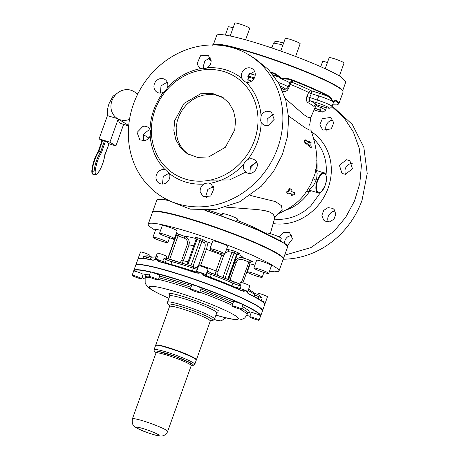 <?xml version="1.0" encoding="UTF-8"?>
<svg xmlns="http://www.w3.org/2000/svg" width="459" height="459" viewBox="0 0 459 459"><rect width="100%" height="100%" fill="white"/><g stroke="black" fill="none" stroke-linecap="round" stroke-linejoin="round"><path stroke-width="0.69" d="M264.763 304.592L265.382 302.642A4.992 0.505 -160.3 0 0 261.24 300.651L262.215 297.925L259.369 295.286L258.979 296.732A4.992 0.505 19.7 0 1 254.917 294.862L254.286 296.612M265.313 302.865L267.471 296.824A4.992 0.505 -160.3 0 0 262.106 294.374A4.992 0.505 -160.3 0 0 260.924 293.995A4.992 0.505 -160.3 0 0 258.073 293.456L257.654 294.626M262.525 310.623L262.468 310.995A67.381 6.81 -160.3 0 0 262.508 310.668L262.508 310.668A67.381 6.81 -160.3 0 0 260.31 308.087A67.381 6.81 -160.3 0 0 243.419 298.826L244.412 299.056C252.02 302.642 257.269 305.551 260.167 307.777M262.456 310.267A4.992 0.505 19.7 0 1 262.588 310.433A4.992 0.505 19.7 0 1 262.588 310.456L262.519 310.645M250.075 317.198A4.992 0.505 19.7 0 1 249.702 316.83A4.992 0.505 19.7 0 1 252.553 317.37A4.992 0.505 19.7 0 1 258.727 319.837A4.992 0.505 19.7 0 1 259.1 320.198A4.992 0.505 19.7 0 1 256.248 319.659A4.992 0.505 19.7 0 1 250.075 317.198M249.702 316.83L251.234 312.545A4.992 0.505 19.7 0 1 255.078 313.399A4.992 0.505 19.7 0 1 260.259 315.551A4.992 0.505 19.7 0 1 260.368 315.62L260.723 315.654A67.381 6.81 -160.3 0 0 241.635 303.812L240.281 303.497A4.992 0.505 19.7 0 0 240.011 303.388A4.992 0.505 19.7 0 0 233.562 301.58L232.03 305.866A4.992 0.505 19.7 0 1 234.882 306.405A4.992 0.505 19.7 0 1 238.479 307.673A4.992 0.505 19.7 0 1 241.428 309.234A4.992 0.505 19.7 0 1 238.571 308.695A4.992 0.505 19.7 0 1 234.974 307.427A4.992 0.505 19.7 0 1 232.03 305.866M242.283 298.063A4.992 0.505 19.7 0 1 243.499 298.591A67.381 6.81 19.7 0 1 262.588 310.433A67.381 6.81 19.7 0 1 262.554 310.76L265.377 302.665A4.992 0.505 -160.3 0 0 265.382 302.642L264.373 303.525A67.129 6.782 -160.3 0 0 248.761 293.829L247.986 293.467L246.294 290.799L242.191 290.776A67.129 6.782 -160.3 0 0 205.207 275.997L203.888 275.538L201.203 272.778A4.992 0.505 -160.3 0 0 196.584 271.619L197.703 268.509M265.382 302.642L264.504 303.629C263.156 301.511 257.901 298.241 248.738 293.817L246.294 290.799L243.333 291.299L242.214 290.782C231.474 285.963 219.144 281.034 205.207 275.991L201.203 272.778A4.992 0.505 -160.3 0 1 205.907 274.907L208.047 269.175A4.992 0.505 -160.3 0 0 208.002 269.06A4.992 0.505 -160.3 0 0 201.501 266.346A4.992 0.505 -160.3 0 0 198.649 265.807L197.611 268.699M207.101 271.82L207.152 271.418M136.162 265.078C137.66 263.988 143.219 264.55 152.853 266.765L154.981 267.27C166.732 270.156 180.703 274.419 196.894 280.065L199.94 281.137C216.143 286.921 230.24 292.555 242.237 298.04L242.335 298.086C230.298 292.572 216.143 286.915 199.86 281.109L199.94 281.137M196.928 280.076A4.992 0.505 19.7 0 1 198.391 280.564A4.992 0.505 19.7 0 1 198.437 280.581A4.992 0.505 19.7 0 1 199.9 281.126M196.894 280.065L196.968 280.088C180.697 274.419 166.669 270.133 154.872 267.241L154.981 267.27M196.825 292.01A4.992 0.505 19.7 0 1 190.278 289.181A4.992 0.505 19.7 0 1 193.13 289.721A4.992 0.505 19.7 0 1 199.676 292.549A4.992 0.505 19.7 0 1 196.825 292.01M190.278 289.181L191.81 284.896A4.992 0.505 19.7 0 1 194.668 285.435A4.992 0.505 19.7 0 1 194.937 285.521L196.544 285.791A67.381 6.81 -160.3 0 0 151.866 272.153L150.896 272.216A4.992 0.505 19.7 0 0 150.781 272.204A4.992 0.505 19.7 0 0 150.443 272.267L148.911 276.553A4.992 0.505 19.7 0 1 149.244 276.49A4.992 0.505 19.7 0 1 151.763 277.093A4.992 0.505 19.7 0 1 158.309 279.921A4.992 0.505 19.7 0 1 157.971 279.979A4.992 0.505 19.7 0 1 155.458 279.382A4.992 0.505 19.7 0 1 148.911 276.553M241.428 309.234L242.96 304.948A4.992 0.505 19.7 0 0 242.461 304.512L241.635 303.812A67.381 6.81 -160.3 0 0 196.544 285.791L197.984 286.594A4.992 0.505 19.7 0 1 201.208 288.263L199.676 292.549M152.876 266.765A4.992 0.505 19.7 0 1 153.719 266.931A4.992 0.505 19.7 0 1 153.736 266.931A4.992 0.505 19.7 0 1 154.93 267.253M152.853 266.765L153.214 266.909M132.158 275.377A4.992 0.505 19.7 0 1 135.009 275.916A4.992 0.505 19.7 0 1 141.177 278.378A4.992 0.505 19.7 0 1 141.556 278.745A4.992 0.505 19.7 0 1 138.704 278.206A4.992 0.505 19.7 0 1 132.531 275.739A4.992 0.505 19.7 0 1 132.158 275.377L133.81 270.558A67.381 6.81 -160.3 0 1 134.062 270.213A67.381 6.81 -160.3 0 1 151.866 272.153L153.031 272.726A4.992 0.505 19.7 0 1 159.841 275.635L158.309 279.921M159.198 261.745A67.381 6.81 19.7 0 1 176.325 266.576A67.381 6.81 19.7 0 1 195.987 272.979L198.718 273.208L201.203 272.778L196.091 272.778A67.129 6.782 -160.3 0 0 159.434 261.59L158.286 261.309L156.519 259.14L157.5 256.415A4.992 0.505 19.7 0 0 156.158 256.294L157.282 253.179A4.992 0.505 19.7 0 1 157.615 253.116A4.992 0.505 19.7 0 1 160.134 253.718A4.992 0.505 19.7 0 1 166.68 256.547L166.147 258.033M156.53 256.145L157.5 256.415M159.434 261.59L156.525 259.146L162.658 261.418A1.664 0.947 -66.3 0 0 162.578 262.399M166.072 258.004L173.221 260.54A1.664 1.016 -74.8 0 0 171.867 261.67A4.992 0.505 19.7 0 1 166.29 259.691A1.664 0.947 113.7 0 0 166.055 257.998L163.874 258.635L162.658 261.418M133.77 270.885L133.925 271.028A4.992 0.505 19.7 0 1 138.188 272.17A4.992 0.505 19.7 0 1 142.715 274.098A4.992 0.505 19.7 0 1 143.088 274.459L141.556 278.745M156.519 259.14A4.992 0.505 -160.3 0 0 155.182 259.019L154.109 260.006L153.059 260.075L156.519 259.14A4.992 0.505 -160.3 0 0 156.519 259.14L153.731 260.224L153.031 260.064C146.731 258.687 142.353 258.107 139.897 258.337L137.907 259.117L140.523 252.002A4.992 0.505 19.7 0 1 143.38 252.542A4.992 0.505 19.7 0 1 149.548 255.003A4.992 0.505 19.7 0 1 149.921 255.37L149.531 256.472M138.222 259.031L138.429 257.878L140.5 258.297M142.881 258.365L143.776 256.036L147.408 255.801A1.664 0.293 108.7 0 0 146.673 257.126L146.094 258.75M240.642 285.223L239.873 284.029L211.565 273.076L232.707 281.516A1.664 0.889 113.4 0 1 232.937 283.209L231.961 285.94A4.992 0.505 -160.3 0 0 237.532 287.891L240.103 288.568L241.078 285.842L240.642 285.223M248.738 293.817L247.986 293.238L247.705 291.7L249.794 285.859A4.992 0.505 -160.3 0 0 243.247 283.031A4.992 0.505 -160.3 0 0 241.336 282.52A4.992 0.505 -160.3 0 0 240.396 282.492L239.85 284.023L232.707 281.516A1.664 0.889 113.4 0 0 232.604 281.482M241.078 285.842L238.514 285.165L239.845 284.035M243.976 298.918L244.412 299.056M198.437 280.581A67.381 6.81 19.7 0 1 209.149 284.465A67.381 6.81 19.7 0 1 219.574 288.447A67.381 6.81 19.7 0 1 229.414 292.423A67.381 6.81 19.7 0 1 238.387 296.267A67.381 6.81 19.7 0 1 243.499 298.591A4.992 0.505 19.7 0 1 244.389 299.038M242.237 298.04L243.419 298.826A67.381 6.81 -160.3 0 0 198.328 280.805A67.381 6.81 -160.3 0 0 153.65 267.167A67.381 6.81 -160.3 0 0 135.847 265.222A67.381 6.81 -160.3 0 0 135.594 265.566L135.921 265.118C137.591 263.965 143.254 264.516 152.904 266.771M193.784 245.76A24.958 2.525 -160.3 0 0 188.988 245.026L189.366 242.45L188.735 239.919L187.197 237.819L184.988 236.465L184.243 238.135C187.008 239.449 188.035 241.589 187.306 244.549L181.592 260.523L183.273 260.999L181.936 263.208M200.394 266.031L200.652 265.348A24.958 2.525 19.7 0 1 216 270.988L215.351 274.493M228.978 277.638A24.958 2.525 19.7 0 1 229.127 277.856L228.748 279.829M248.612 267.769A68.213 6.891 -160.3 0 0 248.698 267.792L248.101 268.377L242.897 282.922L250.184 262.542L242.633 259.599C239.678 258.813 237.538 259.788 236.224 262.537L230.504 278.51L230.223 280.455M248.755 267.827L248.394 267.878M153.736 266.931A4.992 0.505 19.7 0 1 153.748 266.937A67.381 6.81 19.7 0 1 163.272 269.399A67.381 6.81 19.7 0 1 174.173 272.577A67.381 6.81 19.7 0 1 186.033 276.347A67.381 6.81 19.7 0 1 198.391 280.564A4.992 0.505 19.7 0 1 198.414 280.569M137.907 259.117L138.027 258.796L137.907 259.117M135.646 265.445A67.381 6.81 19.7 0 1 135.68 265.336A67.381 6.81 19.7 0 1 136.725 264.631A67.381 6.81 19.7 0 1 140.202 264.504A67.381 6.81 19.7 0 1 145.945 265.279A67.381 6.81 19.7 0 1 153.719 266.931M222.225 253.798L221.72 255.015A24.958 2.525 -160.3 0 0 206.372 249.375L200.652 265.348L198.873 264.613L204.594 248.64C205.5 245.714 205.431 243.769 204.393 242.8A1.664 1.497 121.8 0 1 206.395 241.681A31.614 3.196 19.7 0 1 211.834 243.517M204.594 248.64L206.372 249.375C207.606 245.49 207.617 242.926 206.395 241.681L203.951 240.166A1.664 1.497 -58.2 0 0 201.949 241.285L192.918 266.518M222.925 277.448L231.927 252.307L228.198 251.555A1.664 1.36 101.4 0 0 227.503 249.444L226.488 249.484M237.567 253.993A31.614 3.196 19.7 0 1 243.379 257.935C239.42 256.92 236.574 258.233 234.847 261.882L229.127 277.856L230.504 278.51M241.405 282.537L249.553 260.201L243.379 257.935L242.633 259.599M248.709 267.953L248.405 267.867M269.508 271.189L274.419 271.803L278.366 271.527L279.032 270.902L278.808 269.955L277.701 268.699L269.272 263.311L254.108 256.007A69.458 7.017 -160.3 0 0 186.119 231.038A69.458 7.017 -160.3 0 0 148.228 224.118A69.458 7.017 -160.3 0 0 155.423 230.338M148.228 224.118L152.411 212.431A69.458 7.017 -160.3 0 1 192.103 219.895A69.458 7.017 -160.3 0 1 258.291 244.32A69.458 7.017 -160.3 0 1 283.203 259.26L279.032 270.902M171.5 238.324A69.458 7.017 -160.3 0 0 173.141 239.059A69.458 7.017 -160.3 0 0 174.5 239.661M160.564 230.412A7.901 0.798 -160.3 0 0 160.248 230.315A7.901 0.798 -160.3 0 0 155.733 229.466L152.945 237.257A7.901 0.798 19.7 0 1 157.46 238.106A7.901 0.798 19.7 0 1 167.828 242.587A7.901 0.798 19.7 0 1 163.312 241.738A7.901 0.798 19.7 0 1 152.945 237.257M254.9 265.095A7.901 0.798 -160.3 0 0 254.584 264.998A7.901 0.798 -160.3 0 0 250.069 264.149L247.281 271.94A7.901 0.798 19.7 0 1 251.796 272.789A7.901 0.798 19.7 0 1 259.186 275.509A7.901 0.798 19.7 0 1 262.164 277.27A7.901 0.798 19.7 0 1 257.648 276.421A7.901 0.798 19.7 0 1 250.253 273.702A7.901 0.798 19.7 0 1 247.281 271.94M268.722 273.386L271.51 265.595A7.901 0.798 -160.3 0 0 261.142 261.119A7.901 0.798 -160.3 0 0 256.627 260.27L253.838 268.062A7.901 0.798 19.7 0 1 258.354 268.911A7.901 0.798 19.7 0 1 268.722 273.386A7.901 0.798 19.7 0 1 264.206 272.537A7.901 0.798 19.7 0 1 253.838 268.062M224.83 254.108L227.618 246.317A7.901 0.798 -160.3 0 0 217.256 241.836A7.901 0.798 -160.3 0 0 212.787 240.935A7.901 0.798 -160.3 0 0 212.741 240.986L209.952 248.778A7.901 0.798 19.7 0 1 209.998 248.726A7.901 0.798 19.7 0 1 214.468 249.627A7.901 0.798 19.7 0 1 224.83 254.108A7.901 0.798 19.7 0 1 224.784 254.16A7.901 0.798 19.7 0 1 220.314 253.259A7.901 0.798 19.7 0 1 209.952 248.778M174.386 238.709L177.174 230.917A7.901 0.798 -160.3 0 0 174.202 229.156A7.901 0.798 -160.3 0 0 166.806 226.436A7.901 0.798 -160.3 0 0 162.291 225.587L159.502 233.379A7.901 0.798 19.7 0 1 164.018 234.228A7.901 0.798 19.7 0 1 171.414 236.947A7.901 0.798 19.7 0 1 174.386 238.709A7.901 0.798 19.7 0 1 169.87 237.86A7.901 0.798 19.7 0 1 162.475 235.14A7.901 0.798 19.7 0 1 159.502 233.379M205.207 275.997L204.869 275.853L205.207 275.991M159.393 261.578L159.416 261.578C169.95 264.264 182.177 267.999 196.085 272.778L195.987 272.979M218.587 315.907L216.091 315.626A1.664 1.497 -58.2 0 1 217.273 315.482A47.415 4.791 -160.3 0 0 238.278 319.08A47.415 4.791 -160.3 0 0 198.104 299.308A47.415 4.791 -160.3 0 0 149.353 286.628A47.415 4.791 -160.3 0 0 168.946 298.275M239.466 308.953A54.07 5.462 19.7 0 1 246.953 314.845L244.745 317.978C241.423 319.745 239.179 320.382 238.009 319.871C233.453 319.648 226.66 318.236 217.618 315.631L216.069 314.736M221.76 215.787L222.506 213.716A7.901 0.798 19.7 0 1 222.552 213.664A7.901 0.798 19.7 0 1 227.021 214.565A7.901 0.798 19.7 0 1 237.383 219.046L236.603 221.227M266.226 233.47L266.392 233A7.901 0.798 19.7 0 1 270.908 233.849A7.901 0.798 19.7 0 1 281.275 238.324L280.443 240.642M277.626 214.009L282.228 210.188L275.36 216.711L274.442 218.983L274.597 216.981L273.185 214.221L269.794 212.047L264.55 210.538L257.706 209.602L226.362 207.17M282.228 210.188L281.465 205.712L275.417 201.587L250.27 195.425M213.762 187.645L211.347 186.951M289.468 188.551L291.987 189.814L291.683 191.443L293.754 192.757L294.167 192.516L293.393 192.275L293.835 192.091L293.146 192.487M289.164 188.666L288.304 190.944L286.152 192.114L286.032 192.688L288.436 193.916L290.008 193.182M290.983 195.15L291.442 194.197L289.922 193.228M304.105 140.609L304.902 140.85L306.578 140.27L305.591 139.852L304.105 140.609L304.151 141.418L305.728 143.816L306.503 144.057L306.899 143.483L309.148 144.855L309.808 146.777L308.93 146.346L309.705 146.582M306.755 143.627L308.368 144.614L308.93 146.346M310.462 147.471L309.033 146.541M311.351 147.27L310.795 145.142L311.099 142.583L308.804 141.286L308.373 142.365M305.677 139.869L305.837 140.225M288.533 115.966L304.73 127.527L309.309 130.035L310.909 130.092L310.835 129.788M306.669 191.219L309.498 191.478L311.661 190.892M155.676 345.317L155.687 345.776L155.676 345.317L157.971 345.26L163.002 346.344L177.92 351.101L191.684 356.809L195.448 358.938L196.24 360.12L196.234 359.661M316.853 170.932L315.367 169.113M308.316 188.632L309.894 189.045L309.165 189.619L309.395 190.204L318.03 192.837A10.396 4.406 107 0 1 317.221 180.507A10.396 4.406 107 0 1 324.106 172.951L315.23 170.065M315.413 170.65L316.36 170.989L317.186 173.273L316.641 178.585L314.771 183.267L313.136 185.872L309.894 189.045M291.781 195.27L292.24 194.444L290.163 193.141M286.318 192.005L287.122 192.246L286.714 192.895L288.642 193.887M287.122 192.246L288.831 191.397L288.045 191.156M290.266 188.792L289.761 189.108L288.831 191.397M294.609 192.327L294.167 192.516L294.609 192.327L294.678 194.444L291.872 195.414M310.72 117.435L311.013 116.764L310.032 117.733L307.553 117.056L303.749 114.589L285.309 98.507M306.578 140.27L306.859 141.326L308.769 142.485M309.068 142.669L309.607 141.527L308.787 141.274L309.573 141.521M311.225 147.7L309.808 146.777M304.902 140.85L304.937 141.659L306.503 144.057L306.738 143.805M285.986 210.102A43.318 38.992 -58.2 0 0 302.837 199.625A43.318 38.992 -58.2 0 0 309.498 191.478L310.095 190.416M316.108 170.593L316.36 170.989M129.513 119.386A15.807 14.229 121.8 0 1 117.28 118.439A15.807 14.229 121.8 0 1 111.921 100.825A15.807 14.229 121.8 0 1 133.942 91.576A15.807 14.229 121.8 0 1 137.413 94.732M315.511 104.6L314.404 106.127L313.726 106.27A2.496 2.393 130 0 1 316.785 104.847L316.842 104.859M329.682 96.488A69.458 7.017 -160.3 0 0 289.858 78.988L285.119 78.225L280.311 78.5L289.623 79.39A69.045 6.977 19.7 0 1 329.206 96.78L332.666 101.496L331.536 98.616L329.682 96.488A0.413 0.35 118.6 0 1 329.206 96.78L318.689 93.039A2.496 1.056 -73 0 1 318.776 95.948L311.322 93.676L309.567 97.721C309.119 99.448 309.372 100.487 310.318 100.831L307.576 102.455L306.388 100.636L306.457 97.727L308.626 92.454A2.496 1.882 116.4 0 1 311.236 90.762A51.488 5.204 -160.3 0 0 291.752 82.201L289.939 82.241M289.273 83.997L290.082 84.307L288.562 88.461L287.219 90.498L284.769 91.697L282.526 91.45M117.378 93.137L112.971 96.241L109.104 103.51A14.143 5.99 107 0 0 107.435 115.616L117.865 118.801M118.261 119.047A14.143 5.99 107 0 0 121.021 123.58L128.681 125.921M282.646 91.152A2.496 0.631 111.2 0 1 283.983 89.264L286.009 89.121L287.007 88.53A2.496 2.473 -120.6 0 1 284.901 88.719L283.983 89.264A50.829 5.135 -160.3 0 0 281.35 88.248M287.064 87.835L288.562 88.461M318.689 93.039L311.236 90.762L311.644 91.966L311.322 93.676L308.626 92.454A48.998 4.951 19.7 0 0 290.082 84.307A2.496 0.861 111.8 0 1 291.752 82.201L292.722 81.627C293.112 81.335 292.073 80.589 289.623 79.39L289.858 78.988M335.076 100.831L335.259 100.842C335.254 100.435 334.668 100.928 333.509 102.317A11.228 1.136 -160.3 0 0 332.666 101.496A11.228 1.136 -160.3 0 0 318.776 95.948L317.301 100.079L306.87 96.499M331.966 106.608L344.13 117.911L353.361 131.997L359.219 148.188L361.394 165.636L359.793 183.554L354.491 201.025L345.759 217.187L333.997 231.29L310.932 247.59L284.666 255.175M279.101 236.93L283.547 232.208L289.52 232.587L292.503 238.875L287.271 245.817M334.169 209.533L335.81 214.181L334.009 219.104L329.654 221.869L324.909 221.1L323.538 219.947L321.897 215.3L323.698 210.377L328.053 207.611L332.798 208.38L334.169 209.533M346.516 159.749L349.884 160.673L352.483 168.832L345.352 174.317L341.989 173.393L339.385 165.234L346.516 159.749M322.321 118.674L330.761 117.412L333.756 122.731L331.3 128.87L322.866 130.132L319.866 124.814L322.321 118.674M249.472 55.223L255.324 58.855L268.653 69.693L278.98 83.676L285.762 100.056L288.654 117.992L287.489 136.53L282.331 154.706L273.461 171.557L261.337 186.205L239.782 201.753L215.248 209.677L190.313 209.149L167.61 200.227L161.757 196.601A83.188 74.88 121.8 0 1 133.546 103.912A83.188 74.88 121.8 0 1 155.744 69.252A83.188 74.88 121.8 0 1 249.472 55.223A83.188 74.88 121.8 0 1 277.684 147.913A83.188 74.88 121.8 0 1 255.485 182.573A83.188 74.88 121.8 0 1 161.757 196.601M203.687 68.839L203.125 66.842L204.955 60.749L210.492 57.937M247.831 82.345L248.629 74.817L254.619 71.403M266.954 125.605L267.184 119.042L272.365 114.848L273.742 114.664M249.874 173.313L250.459 166.112L256.656 162.371M206.59 197.519L206.011 195.488L207.841 189.401L213.378 186.583M162.463 184.048L163.266 176.52L169.251 173.112M143.34 140.787L143.575 134.223L148.756 130.029L150.127 129.851M160.421 93.079L161.006 85.885L167.208 82.144M107.435 115.616L99.098 138.893L101.99 140.683M109.047 143.822L115.915 145.916L123.626 124.378M118.21 119.013L109.908 142.192L115.915 145.916M99.098 138.893L109.908 142.192M332.029 106.448L333.836 107.567L352.277 124.429L363.832 147.241L367.211 173.485L362.048 200.256A83.188 74.88 121.8 0 1 339.849 234.916A83.188 74.88 121.8 0 1 283.214 259.215M291.907 235.329L288.258 236.431A7.487 6.742 121.8 0 0 284.494 242.656L284.471 243.201M328.386 222.024A7.487 6.742 121.8 0 1 328.087 216.791L328.759 215.265L330.899 212.712L332.259 211.817A7.487 6.742 121.8 0 1 335.173 211.088M345.593 174.575L345.07 173.123L345.002 169.899L345.455 168.287A7.487 6.742 121.8 0 1 352.254 163.381M326.349 131.056L326.154 130.597C325.19 127.545 325.867 124.785 328.174 122.301A7.487 6.742 121.8 0 1 333.131 120.12M211.065 59.963C211.318 63.227 210.079 65.815 207.342 67.737L205.85 68.437L202.752 68.816L201.3 68.477A7.487 6.742 -58.2 0 1 200.227 67.949A7.487 6.742 -58.2 0 1 197.278 63.21L200.543 55.757L208.116 55.229L211.065 59.963M244.71 81.622L246.162 82.172A7.487 6.742 -58.2 0 0 253.816 78.937A7.487 6.742 -58.2 0 0 252.243 68.695A7.487 6.742 -58.2 0 0 242.782 71.185A7.487 6.742 -58.2 0 0 241.79 78.254L244.308 81.398M266.513 111.216L271.367 111.956L274.184 119.351L268.326 125.422A7.487 6.742 -58.2 0 1 263.472 124.682A7.487 6.742 -58.2 0 1 261.228 122.232L260.649 120.746L261.091 115.943C262.204 113.465 264.011 111.887 266.513 111.216M246.104 172.2A7.487 6.742 -58.2 0 1 243.723 164.448L244.337 162.882L247.894 159.48A7.487 6.742 -58.2 0 1 254.286 159.663A7.487 6.742 -58.2 0 1 254.573 159.858C261.951 164.471 252.961 177.581 246.104 172.2L246.391 172.389M213.957 188.615L210.687 196.068L203.113 196.595L200.164 191.862C199.912 188.597 201.157 186.01 203.894 184.088L205.322 183.353L208.42 182.975L209.935 183.348L211.008 183.875L213.957 188.615M166.462 170.163L165.074 169.652A7.487 6.742 -58.2 0 0 157.414 172.888A7.487 6.742 -58.2 0 0 158.986 183.13A7.487 6.742 -58.2 0 0 168.447 180.639C169.933 178.35 170.26 175.992 169.446 173.571L166.841 170.381M144.717 140.609L139.863 139.869L137.046 132.473L142.904 126.403A7.487 6.742 -58.2 0 1 147.758 127.143A7.487 6.742 -58.2 0 1 150.001 129.593L150.523 131.044L150.145 135.881A7.487 6.742 -58.2 0 1 144.717 140.609M165.125 79.625A7.487 6.742 -58.2 0 0 164.838 79.436A7.487 6.742 -58.2 0 0 155.268 82.081A7.487 6.742 -58.2 0 0 156.657 91.966A7.487 6.742 -58.2 0 0 156.944 92.161A7.487 6.742 -58.2 0 0 163.335 92.345L166.835 88.903L167.512 87.376A7.487 6.742 -58.2 0 0 165.125 79.625M98.507 151.097L98.915 151.149L102.638 140.276L102.225 140.247L105.467 141.24L109.087 143.483L108.674 143.455L109.087 143.483L104.95 154.551M336.527 100.728L334.789 100.682L332.666 101.496L336.005 100.997A69.045 6.977 19.7 0 1 332.609 104.818L336.958 104.904L338.857 103.814A69.458 7.017 -160.3 0 0 336.527 100.728A0.413 0.396 127.4 0 1 336.005 100.997L334.978 100.894M211.111 61.386L210.641 60.582A69.045 6.977 19.7 0 1 208.426 58.316M208.323 58.35L210.526 60.525A0.413 0.396 -52.6 0 0 210.641 60.582L211.123 60.617M170.283 86.24A57.398 51.666 -58.2 0 0 154.964 110.16A57.398 51.666 -58.2 0 0 174.431 174.11A57.398 51.666 -58.2 0 0 239.099 164.437A57.398 51.666 -58.2 0 0 254.418 140.517A57.398 51.666 -58.2 0 0 234.951 76.567A57.398 51.666 -58.2 0 0 223.935 71.575A57.398 51.666 -58.2 0 0 170.283 86.24M270.747 71.994A69.458 7.017 19.7 0 1 273.868 73.096L278.154 75.62L280.587 77.72L273.73 73.526A69.045 6.977 -160.3 0 0 271.338 72.683M208.719 156.909L197.462 157.397L187.152 153.616L180.393 147.666L175.82 139.702L173.846 130.448L174.638 120.746L184.025 103.395L200.663 93.768L211.926 93.28L222.236 97.067L228.989 103.011L233.562 110.975L235.542 120.229L234.744 129.931L225.358 147.282L208.719 156.909M273.868 73.096L273.73 73.526L271.47 72.838M223.378 97.819L215.391 94.921L209.12 94.411L202.993 95.214L197.129 97.21L191.638 100.332L186.733 104.451L182.596 109.42L179.389 115.048L177.226 121.124L176.193 127.413L176.331 133.678L177.633 139.679L180.048 145.193L183.485 150.007L188.328 154.304M342.701 90.624L345.885 81.719L341.312 77.101A68.626 6.937 -160.3 0 0 270.208 47.415A68.626 6.937 -160.3 0 0 216.665 35.452L213.475 44.357M272.508 46.061A7.901 0.798 -160.3 0 0 272.158 46.164L271.55 47.862M327.433 62.51A7.901 0.798 -160.3 0 0 327.124 62.413A7.901 0.798 -160.3 0 0 322.654 61.512A7.901 0.798 -160.3 0 0 322.608 61.563L320.755 66.727M339.413 75.942L344.043 63.015A7.901 0.798 -160.3 0 0 341.071 61.254A7.901 0.798 -160.3 0 0 333.682 58.534A7.901 0.798 -160.3 0 0 329.166 57.685L325.207 68.735M295.596 56.474L300.157 43.731A7.901 0.798 -160.3 0 0 289.79 39.256A7.901 0.798 -160.3 0 0 285.274 38.407L280.753 51.035M245.594 39.818L249.707 28.332A7.901 0.798 -160.3 0 0 239.346 23.851A7.901 0.798 -160.3 0 0 234.876 22.95A7.901 0.798 -160.3 0 0 234.83 23.002L230.177 35.991M233.103 27.833A7.901 0.798 -160.3 0 0 232.788 27.735A7.901 0.798 -160.3 0 0 228.272 26.886L225.329 35.091M247.705 291.7A4.992 0.505 -160.3 0 0 246.294 290.799A4.992 0.505 -160.3 0 0 240.103 288.568A1.664 1.067 104.8 0 1 239.414 289.537M173.341 260.586A1.664 1.016 -74.8 0 0 173.221 260.54L194.157 266.931A1.664 0.356 108.4 0 1 194.191 266.949L166.106 258.033M248.617 289.147L254.533 293.158A1.664 1.618 134.3 0 1 254.917 294.862A56.153 5.674 19.7 0 0 248.153 290.438M237.165 288.556A1.664 1.067 104.8 0 0 237.532 287.891L238.514 285.165A4.992 0.505 19.7 0 1 232.937 283.209A56.153 5.674 19.7 0 0 211.255 274.545L211.588 273.076L206.969 271.011M207.256 271.389A1.664 1.629 139 0 1 207.348 272.709L206.372 275.434A4.992 0.505 -160.3 0 0 210.279 277.276L210.113 277.781M231.852 286.301A1.664 0.889 113.4 0 1 231.961 285.94A56.153 5.674 -160.3 0 0 210.279 277.276L211.255 274.545A4.992 0.505 19.7 0 1 207.348 272.709L206.889 272.181M197.869 267.981L194.157 266.931A1.664 0.356 108.4 0 0 193.354 268.234L192.373 270.959A4.992 0.505 -160.3 0 0 196.194 271.848L196.584 271.619A1.664 1.647 59.4 0 1 195.878 272.48L195.287 272.669M197.731 268.36L197.175 269.123A4.992 0.505 19.7 0 1 193.354 268.234A56.153 5.674 19.7 0 0 171.867 261.67L170.891 264.401A1.664 1.016 -74.8 0 1 170.765 264.688M155.521 258.084A56.153 5.674 19.7 0 0 150.65 258.09A1.664 1.641 -109.6 0 1 151.636 257.097L155.951 256.879M150.156 259.467L150.65 258.09A4.992 0.505 19.7 0 1 146.673 257.126L143.69 256.122M187.306 244.549L188.988 245.026L183.273 260.999A24.958 2.525 19.7 0 1 188.064 261.733M188.064 264.941A39.514 3.993 19.7 0 1 189.372 265.336A39.514 3.993 19.7 0 1 190.892 265.807A1.664 0.637 -72.7 0 1 190.875 265.847M195.775 237.819L195.304 237.527A3.328 0.339 19.7 0 1 196.831 237.607A41.178 4.16 19.7 0 1 199.963 238.565A1.664 0.637 -72.7 0 1 199.958 240.482L190.892 265.807L192.195 266.277M262.215 297.925L258.979 296.732L258.239 298.798M197.565 268.894L196.194 271.848A1.664 1.647 59.4 0 1 195.677 272.577M192.183 271.447A1.664 0.356 108.4 0 0 192.373 270.959A56.153 5.674 -160.3 0 0 170.891 264.401A4.992 0.505 -160.3 0 1 165.315 262.422L166.29 259.691L163.874 258.635M176.118 233.855L176.336 235.398A39.514 3.993 -160.3 0 0 175.946 235.633L167.696 258.675L175.94 235.645L175.906 234.451M169.646 259.404L178.069 235.863L176.336 235.398L167.965 258.778M181.592 260.523L180.226 262.531M196.136 238.6A31.614 3.196 19.7 0 0 184.988 236.465L178.815 234.199L178.069 235.863L184.243 238.135M204.393 242.8L199.958 240.482A39.514 3.993 -160.3 0 0 198.437 240.017A39.514 3.993 -160.3 0 0 196.951 239.564L187.88 264.883M196.831 237.607A1.664 0.769 -73.3 0 1 196.951 239.564L196.062 239.403L187.037 264.613M196.94 267.763L198.873 264.613M224.336 254.206L223.659 255.652L221.72 255.015L216 270.988L217.945 271.625L217.675 275.383M228.198 251.555L225.243 252.955M223.659 255.652L217.945 271.625M226.631 249.082A31.614 3.196 19.7 0 1 227.503 249.444L231.233 250.195A3.328 0.339 19.7 0 1 235.507 251.63A41.178 4.16 19.7 0 1 238.238 252.829A1.664 1.004 -65.9 0 0 236.683 254.171A39.514 3.993 -160.3 0 0 234.067 253.024L225.019 278.292M235.507 251.63A1.664 0.884 -66.6 0 0 234.067 253.024L231.927 252.307A1.664 1.36 101.4 0 0 231.233 250.195M228.266 279.629L237.257 254.521L236.683 254.171L227.658 279.382M236.224 262.537L234.847 261.882A24.958 2.525 -160.3 0 0 234.698 261.664M248.698 267.792L248.376 267.591M248.807 294.087A67.381 6.81 19.7 0 1 264.522 303.835M205.139 276.209A67.381 6.81 19.7 0 1 242.26 291.04M137.901 259.18A67.381 6.81 19.7 0 1 152.795 260.224M206.039 276.295A1.664 1.629 -41 0 1 205.907 274.907L206.372 275.434A1.664 1.629 139 0 0 206.326 276.398M162.899 261.36L165.315 262.422A1.664 0.947 113.7 0 0 165.165 263.099M175.912 234.434L175.946 235.633M178.815 234.199A3.328 0.339 -160.3 0 0 176.285 233.396M195.304 237.527A1.664 1.497 121.8 0 1 195.609 237.664L195.603 237.659C195.907 237.521 196.056 238.101 196.062 239.403M199.963 238.565A3.328 0.339 19.7 0 1 203.951 240.166M238.238 252.829A3.328 0.339 19.7 0 1 238.755 253.506A1.664 1.36 101.4 0 0 238.646 253.46M249.553 260.201A3.328 0.339 19.7 0 1 252.301 261.555A1.664 1.652 41.2 0 0 250.189 262.537L242.891 282.922M252.301 261.555A41.178 4.16 19.7 0 1 251.893 261.796A1.664 1.641 71.5 0 0 250.809 261.779L251.216 261.699M251.893 261.796A3.328 0.339 19.7 0 1 250.935 261.664M249.071 265.663L249.444 265.899M152.996 260.058A67.129 6.782 -160.3 0 0 138.555 258.733M283.323 258.916A69.458 7.017 -160.3 0 0 283.341 258.87A69.458 7.017 -160.3 0 0 192.246 219.505A69.458 7.017 -160.3 0 0 152.813 211.685A69.458 7.017 -160.3 0 0 152.572 211.989A69.458 7.017 -160.3 0 0 152.549 212.041L156.737 200.353A69.458 7.017 19.7 0 1 156.995 199.998A69.458 7.017 19.7 0 1 167.891 200.399M144.935 279.078A67.129 6.782 19.7 0 1 141.997 277.5L144.929 279.083M145.761 276.53L144.694 274.694L144.901 274.43L149.772 274.155M159.692 276.054L191.569 285.578M200.985 288.895L233.407 302.005M242.409 306.486L248.089 310.072L249.627 312.309L247.659 313.015M249.948 316.153A67.129 6.782 19.7 0 1 246.678 315.505L249.943 316.153M242.461 304.512A67.129 6.782 19.7 0 1 260.368 315.62M197.984 286.594A67.129 6.782 19.7 0 1 240.281 303.497M153.031 272.726A67.129 6.782 19.7 0 1 194.937 285.521M133.925 271.028A67.129 6.782 19.7 0 1 150.896 272.216M204.966 210.503A69.458 7.017 19.7 0 1 285.36 244.222A69.458 7.017 19.7 0 1 287.529 247.183L283.243 259.077M260.494 316.297L260.683 315.981A67.381 6.81 -160.3 0 0 260.723 315.689A67.381 6.81 -160.3 0 0 260.723 315.654M247.78 312.82L247.51 313.29A54.07 5.462 -160.3 0 0 247.51 313.29A54.07 5.462 -160.3 0 0 241.744 308.35M232.776 303.778A54.07 5.462 -160.3 0 0 200.371 290.61M190.955 287.294A54.07 5.462 -160.3 0 0 159.049 277.85M149.055 276.152A54.07 5.462 -160.3 0 0 145.899 276.559A54.07 5.462 -160.3 0 0 145.704 276.817A54.07 5.462 -160.3 0 0 145.698 276.834L145.71 276.192M225.92 317.829L221.077 320.927L215.782 320.084L214.439 319.246M157.609 199.688L167.133 199.935M206.102 210.48L255.124 228.611L285.119 243.712M145.698 276.834L145.142 278.389A54.07 5.462 19.7 0 1 145.342 278.114A54.07 5.462 19.7 0 1 151.78 278.079M158.493 279.411A54.07 5.462 19.7 0 1 190.393 288.854M199.814 292.165A54.07 5.462 19.7 0 1 232.22 305.338M169.79 295.166L168.855 293.743C170.415 290.61 223.43 309.957 218.777 311.959L217.256 312.166M169.761 295.998L169.853 295.871A24.958 2.525 19.7 0 1 194.811 302.292A24.958 2.525 19.7 0 1 216.751 312.826L214.519 319.057A24.958 2.525 19.7 0 0 181.793 304.914A24.958 2.525 19.7 0 0 167.621 302.102A24.958 2.525 19.7 0 0 167.529 302.234L169.761 295.998L169.675 294.925L169.945 295.177M264.418 232.65A48.947 4.946 -160.3 0 0 236.942 220.286M222.116 214.806A48.947 4.946 -160.3 0 0 208.805 210.36M210.842 320.342A23.294 2.352 -160.3 0 0 212.31 320.175A23.294 2.352 -160.3 0 0 181.85 306.853A23.294 2.352 -160.3 0 0 168.625 304.231A23.294 2.352 -160.3 0 0 170.524 306.187M210.997 320.25L210.274 321.053A21.63 2.186 -160.3 0 0 181.907 308.792A21.63 2.186 -160.3 0 0 169.629 306.36A21.63 2.186 -160.3 0 0 169.549 306.469L169.44 305.333L169.71 305.574M169.549 306.469L155.681 345.197A21.63 2.186 19.7 0 1 155.762 345.082A21.63 2.186 19.7 0 1 177.266 350.601A21.63 2.186 19.7 0 1 196.412 359.753A21.63 2.186 19.7 0 1 196.406 359.776L210.274 321.053M210.084 180.14L229.517 179.951L245.869 172.022M250.62 167.925L255.388 162.532M310.146 143.765L308.844 141.389M316.871 170.742A43.318 38.992 -58.2 0 0 316.744 160.535M312.872 178.752L316.136 180.175M291.075 195.173L291.775 195.385M291.224 194.679L292.022 194.926M291.442 194.197L292.24 194.444M286.714 192.895L286.032 192.688M289.25 190.91L288.464 190.674M289.663 189.315L288.883 189.074M289.491 188.557L290.22 188.781M155.595 345.426L154.063 349.712A21.63 2.186 19.7 0 1 166.422 352.036A21.63 2.186 19.7 0 1 176.388 355.386A21.63 2.186 19.7 0 1 194.788 364.297L196.32 360.011M310.909 130.092L310.846 129.817C317.995 150.563 318.798 166.686 313.262 178.184C311.65 182.934 309.045 187.863 305.442 192.969C299.784 201.495 290.398 208.552 277.276 214.146M251.641 81.094L247.2 79.746M309.257 145.044L308.477 144.809M308.368 144.614L309.148 144.855M304.937 141.659L304.151 141.418M320.87 192.069L310.915 205.695A46.726 42.062 121.8 0 1 274.407 219.104M314.358 139.565A46.726 42.062 121.8 0 1 325.993 175.074M191.46 365.261A20.38 2.06 -160.3 0 0 175.854 356.649A20.38 2.06 -160.3 0 0 166.468 353.493A20.38 2.06 -160.3 0 0 156.02 352.575M307.576 102.455A48.344 4.883 19.7 0 1 313.726 106.27M253.965 78.707L247.636 76.791M273.151 223.579A50.794 45.722 -58.2 0 0 314.581 209.224A50.794 45.722 -58.2 0 0 328.133 188.058A50.794 45.722 -58.2 0 0 311.787 132.02M317.731 180.714A9.983 4.229 -73 0 1 319.498 176.967A9.983 4.229 -73 0 1 325.5 174.374A9.983 4.229 -73 0 1 325.121 185.298C321.03 197.502 313.187 192.631 317.731 180.714M156.553 352.793L158.952 351.56L175.814 356.683L190.422 362.937L190.91 365.094M314.903 108.077L318.999 109.873A8.732 0.884 19.7 0 1 317.295 110.883L314.099 109.908M316.785 104.847A50.829 5.135 -160.3 0 0 310.318 100.831L317.387 102.988A8.732 0.884 19.7 0 1 328.174 107.297A8.732 0.884 19.7 0 1 323.899 107.016A8.732 0.884 19.7 0 1 323.853 106.999L316.785 104.847M280.306 86.137A8.732 0.884 19.7 0 1 284.901 88.719M247.992 75.924L254.424 77.887M191.77 365.071L191.208 365.651A18.716 1.893 -160.3 0 0 175.286 357.945A18.716 1.893 -160.3 0 0 166.663 355.042A18.716 1.893 -160.3 0 0 155.968 353.034L155.905 352.225L156.622 352.787M316.021 105.524L321.243 107.819L321.759 106.379M318.999 109.873A2.496 1.417 -66.3 0 0 321.243 107.819A11.228 1.136 -160.3 0 1 325.471 110.326L326.395 107.733M324.008 107.067L323.962 107.05A2.496 1.056 -73 0 0 323.985 107.056C330.646 108.978 329.66 107.974 330.532 107.991L332.029 106.442A11.228 1.136 19.7 0 0 317.301 100.079A2.496 1.056 107 0 0 317.387 102.988M315.264 104.859L315.035 105.157L316.808 104.87L323.962 107.05A2.496 1.056 -73 0 1 323.853 106.999M255.204 75.242L249.696 73.555M287.007 88.53L288.137 87.164A11.228 1.136 -160.3 0 0 278.257 82.419M155.968 353.034L132.393 418.872A18.716 1.893 19.7 0 1 143.088 420.886A18.716 1.893 19.7 0 1 151.711 423.783A18.716 1.893 19.7 0 1 167.638 431.489L191.208 365.651M274.752 77.049L275.171 75.89A11.228 1.136 19.7 0 1 280.587 77.72L280.311 78.5A11.228 1.136 19.7 0 1 289.618 83.033L288.137 87.164M292.722 81.627A2.496 2.473 59.4 0 0 290.61 81.817L289.618 83.033M275.486 73.801L275.285 74.174A1.664 0.706 107 0 1 275.171 75.89L273.512 75.385M243.723 164.448L241.52 166.709C232.352 175.573 221.817 181.116 209.935 183.348M203.894 184.088C190.892 184.822 179.412 181.316 169.446 173.571M165.074 169.652C156.255 160.541 151.275 149.284 150.145 135.881M150.001 129.593C150.529 115.984 154.976 103.568 163.335 92.345M167.512 87.376L169.71 85.116C178.884 76.251 189.412 70.709 201.3 68.477M207.342 67.737C220.337 67.008 231.824 70.508 241.79 78.254M246.162 82.172C254.98 91.284 259.955 102.541 261.091 115.943M261.228 122.232C260.701 135.847 256.254 148.257 247.894 159.48M98.18 151.791A0.832 0.407 32.1 0 1 98.197 151.573A0.832 0.407 32.1 0 1 98.748 151.499A0.832 0.35 107 0 0 98.915 151.149L100.716 151.699L104.44 140.827M104.985 154.465L104.784 155.211C103.585 162.314 101.192 168.401 97.612 173.462C95.994 175.172 95.168 174.661 95.139 171.93C95.845 164.942 97.939 158.562 101.422 152.784L105.467 141.24M101.749 152.084L100.716 151.699A0.832 0.35 107 0 1 100.55 152.049L98.748 151.499A21.171 8.973 -73 0 0 92.207 171.431A0.832 0.339 -175.2 0 1 91.789 171.092C92.506 163.972 94.64 157.466 98.197 151.573L102.162 140.184M152.245 434.185A12.06 1.216 -160.3 0 0 159.015 435.189A12.06 1.216 -160.3 0 0 148.877 430.513A12.06 1.216 -160.3 0 0 143.317 428.643A12.06 1.216 -160.3 0 0 136.553 427.639A12.06 1.216 -160.3 0 0 146.691 432.315A12.06 1.216 -160.3 0 0 152.245 434.185M212.506 44.948A69.458 7.017 19.7 0 1 212.511 44.942A69.458 7.017 19.7 0 1 251.945 52.762A69.458 7.017 19.7 0 1 340.905 89.195A69.458 7.017 19.7 0 1 343.045 92.127L338.857 103.814M91.789 171.092C92.133 174.368 91.444 172.819 93.183 174.489A4.825 2.043 -73 0 1 92.207 171.431L94.009 171.982A21.171 8.973 -73 0 1 100.55 152.049L101.422 152.784M104.784 155.211L104.463 154.832L104.784 155.211M95.139 171.93A0.832 0.339 -175.2 0 1 94.009 171.982A4.825 2.043 -73 0 0 94.984 175.04L97.56 173.737C101.227 168.551 103.671 162.348 104.887 155.119L109.15 143.541M340.664 88.685A69.045 6.977 -160.3 0 0 272.898 59.211A69.045 6.977 -160.3 0 0 213.125 44.638M278.16 50.129A12.479 1.262 19.7 0 1 278.613 50.266A12.479 1.262 19.7 0 1 280.782 50.955M282.876 45.108A12.479 1.262 -160.3 0 0 280.701 44.42L273.57 43.077L271.826 47.96M259.1 320.198L260.701 315.723M259.272 295.252L254.504 293.129M147.523 255.841L151.975 257.029M135.68 265.336L138.383 257.975M237.257 254.521C238.083 253.517 238.571 253.161 238.72 253.466L238.525 253.431M250.184 262.542L250.809 261.779M156.158 256.294L155.182 259.019M167.828 242.587L169.555 237.762M262.164 277.27L263.891 272.439M244.36 299.027C252.008 302.63 257.304 305.562 260.236 307.817L262.508 310.479M206.108 210.48L255.164 228.628L285.234 243.775C286.623 244.578 287.386 245.714 287.529 247.183M156.737 200.353L158.619 199.269L167.116 199.923M246.953 314.845L247.51 313.29M145.142 278.389L145.182 283.364L147.775 287.047L151.677 289.87L158.475 293.548L168.929 298.321M225.948 317.835L221.1 320.933L215.782 320.084M217.423 312.057L216.751 312.826M210.761 320.393L213.102 320.325L214.519 319.057M167.529 302.234L167.701 303.91L169.583 305.654M274.442 218.983L270.317 233.671M277.701 213.957L275.36 216.711M291.012 195.173L291.809 195.414M287.655 193.681L288.453 193.922M293.789 192.023L294.558 192.258M309.63 125.181L310.915 117.148L316.349 104.778M305.637 139.846L306.44 140.093M305.809 143.897L306.583 144.132M117.28 118.439L128.715 125.531M143.38 134.63L148.842 138.021M133.942 91.576L137.792 93.963M154.063 349.712L154.195 351.015L156.026 352.621M191.426 365.295L193.755 365.249L194.788 364.297M315.895 170.874L315.476 170.346M318.03 192.837C319.745 193.927 322.12 191.42 325.156 185.327C328.042 178.459 325.345 172.033 324.106 172.951M314.094 109.919L317.404 110.929C322.958 112.449 321.575 111.99 323.222 112.065L325.471 110.326M332.029 106.442L333.509 102.317M132.393 418.872C131.865 422.854 132.657 425.476 134.774 426.744C137.838 428.826 141.797 430.691 146.639 432.332C158.745 436.704 161.711 436.36 163.576 435.585C165.498 434.851 166.852 433.485 167.638 431.489M210.532 60.525L211.111 61.426M212.253 45.298C215.908 40.943 246.013 49.974 279.6 61.558C307.748 71.57 333.917 83.171 340.785 88.742C342.15 89.539 342.902 90.664 343.045 92.127M93.183 174.489L94.984 175.04M273.575 43.077L274.912 41.597L276.875 41.316L283.628 43.008M260.683 315.981L262.468 310.995M133.81 270.558L135.594 265.566"/></g></svg>
